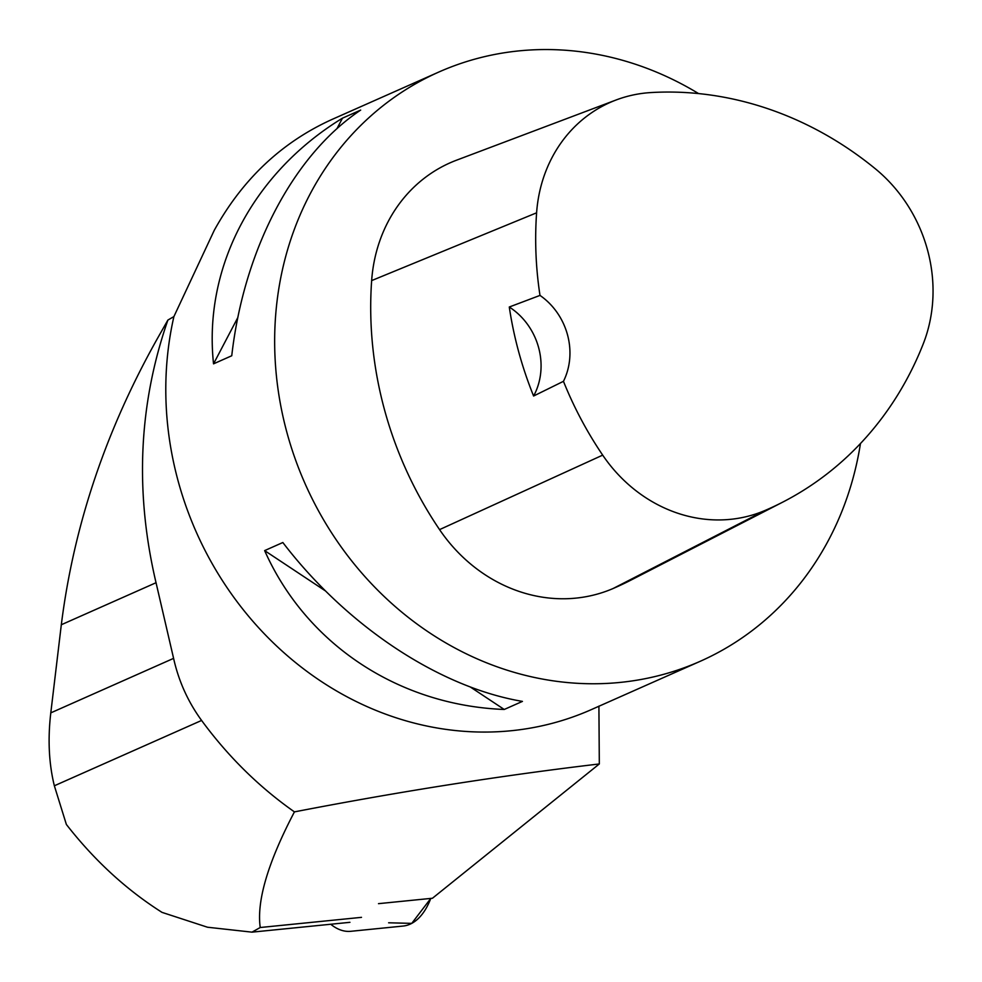 <?xml version="1.0" encoding="UTF-8"?>
<svg xmlns="http://www.w3.org/2000/svg" width="982" height="982" viewBox="0 0 982 982"><rect width="100%" height="100%" fill="white"/><g stroke="black" fill="none" stroke-linecap="round" stroke-linejoin="round"><path stroke-width="1.47" d="M330.725 924.246A81.874 42.263 84.3 0 0 336.298 928.039A81.874 42.263 84.3 0 0 350.82 931.304L403.148 926.051A81.874 42.263 -95.7 0 0 430.803 898.407L411.753 923.375L388.627 922.785M378.5 903.661L432.448 898.248L599.315 763.959L598.91 706.107M361.499 917.348L260.23 927.511L251.993 932.151L207.509 927.229L162.018 912.376C126.273 889.704 94.382 860.392 66.371 824.463L54.354 785.784L201.592 720.444C228.143 756.57 259.088 787.048 294.428 811.881C399.637 791.541 501.274 775.559 599.315 763.959M260.23 927.511C256.535 900.997 267.939 862.454 294.428 811.881M698.607 93.597A322.317 289.199 66.1 0 0 477.964 58.294A322.317 289.199 66.1 0 0 438.819 72.042L331.879 119.497C281.711 142.28 242.493 179.252 214.223 230.389L173.9 316.585L167.885 320.071C138.609 404.449 134.657 491.994 156.04 582.719L173.593 658.37C178.675 681.127 188.016 701.811 201.592 720.444M438.819 72.042A322.317 289.199 66.1 0 0 295.189 458.889A322.317 289.199 66.1 0 0 654.368 676.696A322.317 289.199 66.1 0 0 700.289 661.267L591.434 709.569A322.317 289.199 -113.9 0 1 276.814 646.193A322.317 289.199 -113.9 0 1 173.9 316.585M700.289 661.267A322.317 289.199 66.1 0 0 860.465 443.533M213.536 363.843L231.752 355.754C243.867 249.489 293.458 154.996 360.676 110.082L342.46 118.171C252.828 173.028 203.237 267.521 213.536 363.843L237.84 317.53M504.232 709.47L522.436 701.394C439.064 687.277 346.916 626.172 282.841 542.518L264.637 550.607C306.286 644.204 398.434 705.309 504.232 709.47L470.341 687.007M616.217 99.943L456.605 160.164A154.714 138.818 66.1 0 0 371.65 280.594A360.995 323.9 66.1 0 0 439.568 529.617A154.714 138.818 66.1 0 0 613.112 588.513A360.995 323.9 66.1 0 0 630.935 580.117L782.679 502.158A351.274 315.185 66.1 0 0 923.19 344.019A144.992 130.103 66.1 0 0 875.072 168.56A351.274 315.185 66.1 0 0 651.127 92.554A144.992 130.103 66.1 0 0 616.217 99.943A144.992 130.103 66.1 0 0 536.602 212.812A351.274 315.185 66.1 0 0 539.99 295.41L509.277 307.01A353.078 316.793 -113.9 0 0 533.607 396.016A64.468 57.84 66.1 0 0 509.277 307.01M533.607 396.016L563.459 381.323A351.274 315.185 66.1 0 0 602.69 455.132A144.992 130.103 66.1 0 0 765.334 510.333A351.274 315.185 66.1 0 0 782.679 502.158M563.459 381.323A64.468 57.84 66.1 0 0 539.99 295.41M325.484 590.955L264.637 550.607M336.949 128.679L342.46 118.171M167.885 320.071L160.827 332.517C107.185 426.249 74.006 523.652 61.314 624.748L156.04 582.719M61.314 624.748L50.794 712.871C47.701 739.311 48.891 763.615 54.354 785.784M765.334 510.333L613.112 588.513M536.602 212.812L371.65 280.594M602.69 455.132L439.568 529.617M50.794 712.871L173.593 658.37M349.948 922.319L251.993 932.151"/></g></svg>
